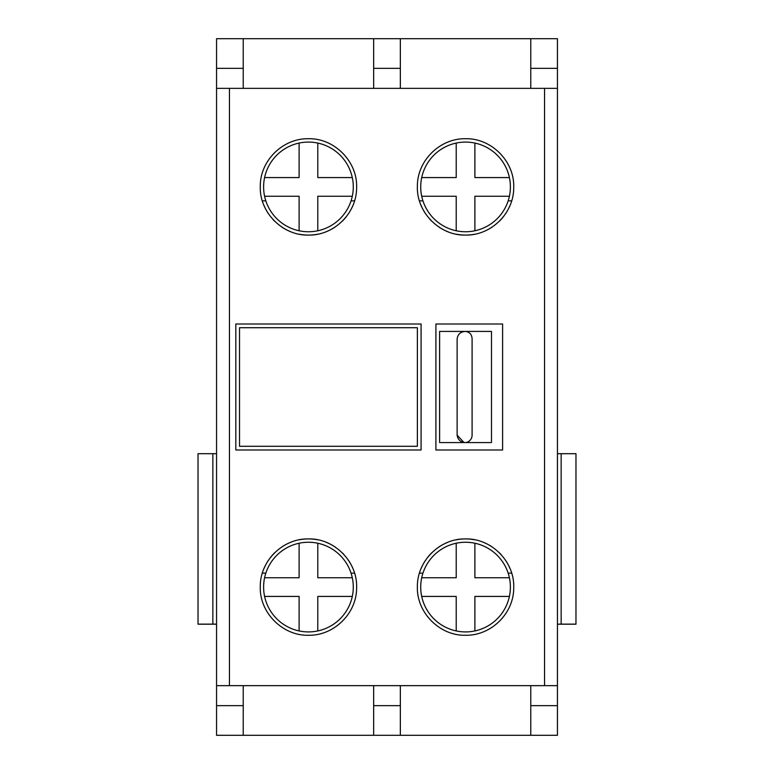 <?xml version="1.0" encoding="UTF-8"?>
<svg xmlns="http://www.w3.org/2000/svg" width="774" height="774" viewBox="0 0 774 774"><rect width="100%" height="100%" fill="white"/><g stroke="black" fill="none" stroke-linecap="round" stroke-linejoin="round"><path stroke-width="1.16" d="M557.444 624.192L575.972 624.192L575.972 453.699L557.444 453.699M216.556 453.699L198.028 453.699L198.028 624.192L216.556 624.192M530.771 705.656L557.444 705.656L557.444 735.3L530.771 735.3L530.771 685.648L530.771 735.3L400.342 735.3L400.342 685.648L400.342 735.3L373.658 735.3L373.658 685.648L373.658 735.3L243.23 735.3L243.23 685.648L243.23 735.3L216.556 735.3L216.556 685.648L220.629 685.648M557.444 705.656L557.444 685.648L216.556 685.648L216.556 38.7L243.23 38.7L243.23 88.352L216.556 88.352L557.444 88.352L557.444 685.648L553.371 685.648M557.444 88.352L557.444 38.7L530.771 38.7L530.771 88.352L530.771 38.7L400.342 38.7L400.342 88.352L373.658 88.352L373.658 38.7L400.342 38.7L400.342 88.352L557.444 88.352M575.972 624.144L557.444 624.144M216.556 624.144L198.028 624.144M308.449 235.083C333.584 235.702 357.017 213.508 356.621 187.134C357.424 161.069 333.884 138.004 308.449 138.74C283.245 138.149 259.88 160.334 260.277 186.689C259.474 212.734 282.945 235.799 308.449 235.083M465.551 235.083C490.755 235.673 514.12 213.489 513.723 187.134C514.526 161.089 491.055 138.024 465.551 138.74C440.416 138.13 416.983 160.315 417.38 186.689C416.576 212.753 440.116 235.828 465.551 235.083M308.449 635.261C333.584 635.87 357.017 613.685 356.621 587.311C357.424 561.247 333.884 538.172 308.449 538.917C283.245 538.327 259.88 560.511 260.277 586.866C259.474 612.911 282.945 635.976 308.449 635.261M465.551 635.261C490.755 635.851 514.12 613.666 513.723 587.311C514.526 561.266 491.055 538.201 465.551 538.917C440.416 538.298 416.983 560.492 417.38 586.866C416.576 612.931 440.116 635.996 465.551 635.261M421.085 324.006L235.818 324.006L235.818 449.994L421.085 449.994L421.085 324.006L235.818 324.006M502.607 449.994L502.607 324.006L435.907 324.006L502.607 324.006L502.607 449.994L435.907 449.994L435.907 324.006L435.907 449.994M263.953 205.362A48.172 48.172 -0 0 0 268.452 213.759M273.009 219.545A48.172 48.172 -0 0 0 274.373 220.958M281.659 226.946A48.172 48.172 -0 0 0 290.047 231.426M299.296 234.203A48.172 48.172 -0 0 0 308.342 235.083M511.653 200.843L508.17 200.843M422.943 200.843L419.45 200.843M354.55 200.843L351.057 200.843M265.83 200.843L262.347 200.843M265.83 573.157L262.347 573.157M317.592 539.797A48.172 48.172 -0 0 0 299.383 539.778M290.231 542.497A48.172 48.172 -0 0 0 281.881 546.908M274.683 552.733A48.172 48.172 -0 0 0 270.126 557.899M268.733 559.825A48.172 48.172 -0 0 0 264.166 568.135M352.944 568.629A48.172 48.172 -0 0 0 348.426 560.212M343.869 554.436A48.172 48.172 -0 0 0 342.437 552.955M335.219 547.044A48.172 48.172 -0 0 0 326.822 542.564M354.55 573.157L351.057 573.157M422.943 573.157L419.45 573.157M474.714 539.797A48.172 48.172 -0 0 0 456.505 539.778M447.362 542.487A48.172 48.172 -0 0 0 439.013 546.889M431.805 552.713A48.172 48.172 -0 0 0 427.258 557.87M425.855 559.805A48.172 48.172 -0 0 0 421.269 568.126M510.047 568.638A48.172 48.172 -0 0 0 505.538 560.231M501.039 554.523A48.172 48.172 -0 0 0 499.569 552.984M492.351 547.063A48.172 48.172 -0 0 0 483.953 542.574M511.653 573.157L508.17 573.157M465.658 235.083A48.172 48.172 -0 0 0 474.607 234.222M483.779 231.503A48.172 48.172 -0 0 0 492.109 227.101M499.336 221.248A48.172 48.172 -0 0 0 503.845 216.13M505.277 214.156A48.172 48.172 -0 0 0 509.834 205.865M421.066 205.371A48.172 48.172 -0 0 0 425.574 213.779M430.199 219.623A48.172 48.172 -0 0 0 431.505 220.987M438.79 226.966A48.172 48.172 -0 0 0 447.169 231.436M456.418 234.203A48.172 48.172 -0 0 0 465.445 235.083M308.555 235.083A48.172 48.172 -0 0 0 317.495 234.222M326.647 231.513A48.172 48.172 -0 0 0 334.968 227.121M342.205 221.267A48.172 48.172 -0 0 0 346.723 216.159M348.155 214.175A48.172 48.172 -0 0 0 352.721 205.874M299.112 177.575L264.592 177.575A44.834 44.834 -0 0 0 264.592 196.248L299.112 196.248L299.112 230.768A44.834 44.834 -0 0 0 317.785 230.768L317.785 196.248L352.296 196.248A44.834 44.834 -0 0 0 352.296 177.575L317.785 177.575L317.785 143.064A44.834 44.834 -0 0 0 299.112 143.064L299.112 177.575L264.592 177.575A44.834 44.834 180 0 1 299.112 143.064M317.785 143.064A44.834 44.834 180 0 1 352.296 177.575L317.785 177.575M510.385 186.911A44.834 44.834 -0 0 0 509.408 177.575L474.888 177.575L474.888 143.064A44.834 44.834 -0 0 0 456.215 143.064L456.215 177.575L421.704 177.575A44.834 44.834 -0 0 0 421.704 196.248L456.215 196.248L456.215 230.768A44.834 44.834 -0 0 0 474.888 230.768L474.888 196.248L509.408 196.248A44.834 44.834 -0 0 0 510.385 186.911M263.615 587.089A44.834 44.834 -0 0 0 264.592 596.425L299.112 596.425L299.112 630.936A44.834 44.834 -0 0 0 317.785 630.936L317.785 596.425L352.296 596.425A44.834 44.834 -0 0 0 352.296 577.752L317.785 577.752L317.785 543.232A44.834 44.834 -0 0 0 299.112 543.232L299.112 577.752L264.592 577.752A44.834 44.834 -0 0 0 263.615 587.089M510.385 587.089A44.834 44.834 -0 0 0 509.408 577.752L474.888 577.752L474.888 543.232A44.834 44.834 -0 0 0 456.215 543.232L456.215 577.752L421.704 577.752A44.834 44.834 -0 0 0 421.704 596.425L456.215 596.425L456.215 630.936A44.834 44.834 -0 0 0 474.888 630.936L474.888 596.425L509.408 596.425A44.834 44.834 -0 0 0 510.385 587.089M352.296 196.248A44.834 44.834 180 0 1 317.785 230.768M299.112 230.768A44.834 44.834 180 0 1 264.592 196.248M299.112 630.936A44.834 44.834 180 0 1 264.592 596.425M352.296 596.425A44.834 44.834 180 0 1 317.785 630.936M317.785 543.232A44.834 44.834 180 0 1 352.296 577.752L317.785 577.752M299.112 577.752L264.592 577.752A44.834 44.834 180 0 1 299.112 543.232M456.215 630.936A44.834 44.834 180 0 1 421.704 596.425M509.408 596.425A44.834 44.834 180 0 1 474.888 630.936M474.888 543.232A44.834 44.834 180 0 1 509.408 577.752L474.888 577.752M456.215 577.752L421.704 577.752A44.834 44.834 180 0 1 456.215 543.232M456.215 230.768A44.834 44.834 180 0 1 421.704 196.248M509.408 196.248A44.834 44.834 180 0 1 474.888 230.768M474.888 143.064A44.834 44.834 180 0 1 509.408 177.575L474.888 177.575M456.215 177.575L421.704 177.575A44.834 44.834 180 0 1 456.215 143.064M417.38 446.288L239.524 446.288L239.524 327.712L417.38 327.712L417.38 446.288L239.524 446.288M440.658 442.583L490.445 442.583M440.977 331.417L490.126 331.417M465.571 442.583A7.469 7.469 -0 0 0 472.092 435.172L472.092 338.828C471.879 334.542 469.702 332.075 465.551 331.417C460.665 331.659 457.86 334.136 457.124 338.828L457.124 435.172C457.869 439.874 460.675 442.341 465.571 442.583L465.561 442.583A7.469 7.469 -0 0 0 465.571 442.583L465.532 442.583M491.49 442.583L491.49 331.417L439.613 331.417L439.613 442.583M457.124 435.172L463.936 442.438M472.092 338.828C471.879 334.542 469.702 332.075 465.551 331.417C460.665 331.659 457.86 334.136 457.124 338.828M216.556 735.3L216.556 685.648M216.556 88.352L216.556 38.7M373.658 38.7L373.658 88.352L243.23 88.352L243.23 38.7L373.658 38.7M561.15 453.699L561.15 624.144M212.85 453.699L212.85 624.144M216.556 68.344L243.23 68.344M373.658 68.344L400.342 68.344M530.771 68.344L557.444 68.344M216.556 705.656L243.23 705.656M373.658 705.656L400.342 705.656M544.548 88.352L544.548 685.648M229.452 88.352L229.452 685.648"/></g></svg>

